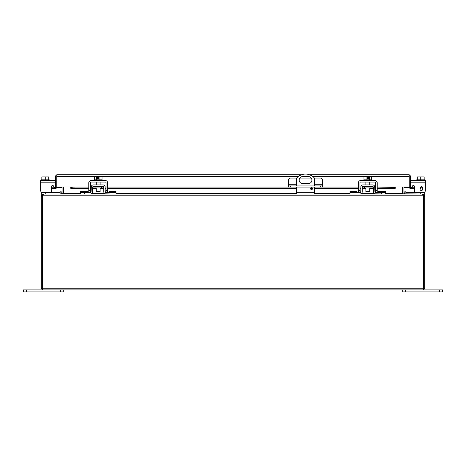 <?xml version="1.0" encoding="UTF-8"?>
<svg xmlns="http://www.w3.org/2000/svg" width="466" height="466" viewBox="0 0 466 466"><rect width="100%" height="100%" fill="white"/><g stroke="black" fill="none" stroke-linecap="round" stroke-linejoin="round"><path stroke-width="0.7" d="M402.758 289.916L402.758 291.914L442.7 291.914L442.7 289.916L439.706 289.916L439.706 291.914M405.752 291.914L405.752 289.916L439.706 289.916M96.235 187.955L96.235 191.526L100.132 191.526L100.132 187.955M96.445 179.829L96.445 176.934L94.336 176.934L94.336 179.829M102.037 179.829L102.037 176.934L99.922 176.934L99.922 179.829M96.445 176.934L97.644 176.934L97.644 178.455L98.728 178.455L98.728 176.934L99.922 176.934M102.176 180.546L102.176 179.829L94.19 179.829L94.19 180.546M310.531 188.561A0.996 0.996 0 0 1 311.527 187.559A0.996 0.996 0 0 1 312.529 188.561A0.996 0.996 0 0 1 311.527 189.557A0.996 0.996 0 0 1 310.531 188.561M311.929 180.074A3.495 3.495 0 0 1 308.434 183.569L302.638 183.569A3.495 3.495 0 0 1 299.143 180.074A3.495 3.495 0 0 1 302.638 176.579L308.434 176.579A3.495 3.495 0 0 1 311.929 180.074M296.551 187.064L296.551 192.33L314.521 192.33L314.521 187.064M314.521 185.946L314.521 178.14A11.982 11.982 0 0 0 296.551 178.14L296.551 185.946M314.521 192.33L314.521 194.054M296.551 192.33L296.551 194.054M423.577 288.372L424.648 288.699A1.724 1.724 0 0 0 424.724 288.192L424.724 195.784L423.577 195.784L423.547 288.367M42.453 288.367L42.464 289.835L42.697 288.681L42.464 289.835L41.352 288.699A1.724 1.724 0 0 1 41.276 288.192L41.276 196.314L42.423 196.314L42.423 195.784L41.276 195.784L41.276 196.314M42.423 196.314L42.423 288.192L42.429 196.314A1.596 1.596 0 0 1 42.517 195.784L42.622 195.347M41.352 288.699L42.423 288.192L423.571 288.192M423 195.207L423.577 195.784M43 195.207L42.423 195.784M424.648 288.699L423.536 289.835L423.303 288.681L423.536 289.835L423.25 289.415M423 194.596L423 194.054L424.38 194.747L424.724 195.784M423.483 195.784L423.105 194.747L422.248 194.054L43.752 194.054L42.895 194.747L42.517 195.784L423.483 195.784A1.596 1.596 0 0 1 423.571 196.314L424.724 196.314M42.75 289.415L42.464 289.835L43 289.916L423 289.916L423.536 289.835L423.571 288.699M41.276 195.784L41.62 194.747L43 194.054L43 194.596M402.863 193.821L424.724 194.054L424.724 192.54L424.724 194.054L424.724 192.54L420.734 192.54L420.734 194.054M423.536 289.835L423 289.916M423 194.054L422.248 194.054M402.758 186.977L402.758 193.483A1.724 1.724 0 0 0 402.781 193.78L403.731 194.054M63.219 193.78A1.724 1.724 0 0 0 63.242 193.483L63.242 186.977M62.094 186.977L62.094 193.483A0.577 0.577 0 0 1 62.083 193.6L61.518 194.054L41.276 194.054L41.276 191.992M43 289.916L42.464 289.835M62.269 194.054L63.533 193.6L63.533 186.977M62.083 193.6L63.137 193.821M403.917 193.6A0.577 0.577 0 0 1 403.906 193.483L403.906 186.977M402.467 186.977L402.467 193.6M296.597 178.088L290.557 178.088A1.998 1.998 0 0 0 288.559 180.086L288.559 185.946L322.513 185.946L322.513 187.064L358.406 187.064M314.474 178.088L320.515 178.088A1.998 1.998 0 0 1 322.513 180.086L322.513 185.946M320.515 185.946L320.515 187.064L322.513 187.064M320.515 187.064L290.557 187.064L290.557 185.946M288.559 185.946L288.559 187.064L290.557 187.064M311.305 178.088L299.766 178.088M62.094 187.425L56.765 187.425L56.765 186.977A1.724 1.724 0 0 1 56.147 188.299L55.04 188.701L52.023 188.2L52.221 187.064L55.407 187.419A0.577 0.577 0 0 0 55.611 186.977L70.745 186.977L70.745 188.299L71.199 188.701L88.779 188.701M409.235 176.41L409.235 187.425L403.906 187.425M298.391 176.451L56.765 176.451L56.765 174.82L57.341 174.721L56.765 174.82L56.765 176.41M402.758 187.425L402.467 187.425M63.533 187.425L63.242 187.425M395.255 188.299L394.69 188.678L394.69 187.542L395.255 187.419L395.255 188.299L395.255 186.977L410.389 186.977A0.577 0.577 0 0 0 410.593 187.419L411.059 187.542L411.262 188.678L409.853 188.299A1.724 1.724 0 0 1 409.235 186.977L409.235 176.451L312.686 176.451M408.659 174.721L409.235 174.82L409.235 176.451L409.235 174.82L408.659 174.721L309.395 174.721M56.765 176.451L56.765 186.977L56.765 176.451M409.235 174.82A1.724 1.724 0 0 1 410.389 176.451L410.389 186.977M377.221 188.701L394.801 188.701L391.929 188.2L377.221 188.2M56.765 174.82A1.724 1.724 0 0 0 55.611 176.451L55.611 186.977M410.593 187.419L409.853 188.299M411.059 187.542L413.779 187.064L413.977 188.2L411.262 188.678M301.677 174.721L57.341 174.721M74.071 188.2L74.071 187.064L70.745 187.419L71.31 187.542L71.31 188.678L74.071 188.2L88.779 188.2M375.707 188.2L374.862 188.2M373.342 188.2L369.765 188.2M365.868 188.2L362.286 188.2M360.766 188.2L359.927 188.2M358.406 188.2L314.521 188.2M312.459 188.2L310.595 188.2M296.551 188.2L107.594 188.2M106.073 188.2L105.234 188.2M103.714 188.2L100.132 188.2M96.235 188.2L92.658 188.2M91.138 188.2L90.293 188.2M377.221 187.064L395.255 187.419M56.147 188.299L55.407 187.419M54.738 188.678L54.941 187.542M391.929 187.064L391.929 188.2M74.071 187.064L88.779 187.064M90.293 187.064L91.161 187.064M92.687 187.064L95.07 187.064M101.303 187.064L103.685 187.064M105.211 187.064L106.073 187.064M107.594 187.064L288.559 187.064M359.927 187.064L360.789 187.064M362.315 187.064L364.697 187.064M370.93 187.064L373.313 187.064M374.839 187.064L375.707 187.064M26.294 291.914L26.294 289.916L23.3 289.916L23.3 291.914L63.242 291.914L63.242 289.916M26.294 289.916L60.248 289.916L60.248 291.914M417.297 179.829L417.297 176.934L420.734 176.934L420.734 179.829M424.165 179.829L424.165 176.934L420.734 176.934M424.724 180.546L424.724 179.829L416.738 179.829L416.738 180.546M48.703 179.829L48.703 176.934L45.266 176.934L45.266 179.829M41.835 179.829L41.835 176.934L45.266 176.934M41.276 180.546L41.276 179.829L49.262 179.829L49.262 180.546M365.868 187.955L365.868 191.526L369.765 191.526L369.765 187.955M366.078 179.829L366.078 176.934L363.963 176.934L363.963 179.829M371.664 179.829L371.664 176.934L369.555 176.934L369.555 179.829M366.078 176.934L367.272 176.934L367.272 178.455L368.356 178.455L368.356 176.934L369.555 176.934M371.81 180.546L371.81 179.829L363.824 179.829L363.824 180.546M90.293 192.54L90.293 182.829A0.769 0.769 0 0 1 91.062 182.066L105.304 182.066A0.769 0.769 0 0 1 106.073 182.829L106.073 192.54A0.769 0.769 0 0 1 105.293 191.782L106.062 192.54L116.005 192.54L116.005 194.054L112.009 194.054L112.009 192.54M88.779 192.54L88.779 182.829A2.283 2.283 0 0 1 91.062 180.546L105.304 180.546A2.283 2.283 0 0 1 107.594 182.829L107.594 192.54M95.07 186.435L95.07 187.955L101.303 187.955L101.303 186.435M105.293 191.782L105.025 186.295M105.025 193.809L112.009 194.054M109.021 192.54L109.021 191.509L116.005 191.509L116.005 192.54M91.342 193.809L90.311 194.054A2.283 2.283 0 0 0 92.594 191.811L92.676 187.186A0.769 0.769 0 0 1 93.439 186.435L102.928 186.435A0.769 0.769 0 0 1 103.697 187.186L103.778 191.811A2.283 2.283 0 0 0 106.062 194.054M91.342 186.295L91.074 191.782L90.311 192.54L80.368 192.54L80.368 194.054L84.358 194.054L84.358 192.54M105.211 187.163A2.283 2.283 0 0 0 102.928 184.915L93.439 184.915A2.283 2.283 0 0 0 91.155 187.163M90.311 194.054L84.358 194.054M80.368 192.54L80.368 191.509L87.346 191.509L87.346 192.54M91.074 191.782A0.769 0.769 0 0 1 90.311 192.54M405.839 192.312A0.769 0.769 0 0 0 406.381 192.54A0.769 0.769 0 0 1 405.839 192.312L405.03 191.509L403.958 192.58L404.762 193.384A2.283 2.283 0 0 0 406.381 194.054M424.724 191.992L424.724 192.54M406.381 192.54L420.734 192.54M59.619 194.054A2.283 2.283 0 0 0 61.238 193.384L62.042 192.58L60.97 191.509L60.161 192.312A0.769 0.769 0 0 1 59.619 192.54L41.276 192.54L41.276 194.054L41.276 192.54M62.042 192.58L61.238 193.384M60.161 192.312A0.769 0.769 0 0 1 59.619 192.54M364.697 186.435L364.697 187.955L370.93 187.955L370.93 186.435M374.926 191.782L375.689 192.54A0.769 0.769 0 0 1 374.926 191.782L374.658 186.295M374.658 193.809L385.632 194.054L385.632 192.54L375.689 192.54M378.654 192.54L378.654 191.509L385.632 191.509L385.632 192.54M360.975 193.809L359.938 194.054A2.283 2.283 0 0 0 362.222 191.811L362.303 187.186A0.769 0.769 0 0 1 363.072 186.435L372.561 186.435A0.769 0.769 0 0 1 373.324 187.186L373.406 191.811A2.283 2.283 0 0 0 375.689 194.054M360.975 186.295L360.707 191.782L359.938 192.54L349.995 192.54L349.995 194.054L353.991 194.054L353.991 192.54M374.845 187.163A2.283 2.283 0 0 0 372.561 184.915L363.072 184.915A2.283 2.283 0 0 0 360.789 187.163M359.938 194.054L353.991 194.054M349.995 192.54L349.995 191.509L356.979 191.509L356.979 192.54M360.707 191.782A0.769 0.769 0 0 1 359.938 192.54L359.927 182.829A0.769 0.769 0 0 1 360.696 182.066L374.938 182.066A0.769 0.769 0 0 1 375.707 182.829L375.707 192.54M413.429 185.439A0.961 0.961 0 0 1 414.385 186.394L414.385 190.542A1.998 1.998 0 0 0 416.383 192.54M422.103 187.559C421.229 186.656 420.711 186.959 420.548 188.456C423.087 186.237 423.081 191.951 420.734 190.355C418.713 189.138 421.415 184.437 422.586 187.518L421.817 187.052M411.618 187.431A0.961 0.961 0 0 1 411.606 187.449A0.961 0.961 0 0 0 411.618 187.431L412.62 185.876A0.961 0.961 0 0 1 414.385 186.394L414.385 190.542M410.389 180.546L425.347 180.546L425.347 190.542A1.998 1.998 0 0 1 423.349 192.54M410.389 182.829L425.347 182.829L425.347 190.542M54.394 187.449A0.961 0.961 0 0 1 54.382 187.431L53.38 185.876A0.961 0.961 0 0 0 51.615 186.394L51.615 190.542A1.998 1.998 0 0 1 49.617 192.54M42.651 192.54A1.998 1.998 0 0 1 40.653 190.542L40.653 180.546L55.611 180.546M53.38 185.876A0.961 0.961 0 0 0 51.615 186.394L51.615 190.542M358.406 192.54L358.406 182.829A2.283 2.283 0 0 1 360.696 180.546L374.938 180.546A2.283 2.283 0 0 1 377.221 182.829L377.221 192.54M424.38 194.747L423.46 195.435M42.54 195.435L41.62 194.747M63.533 193.483L80.368 193.483M91.825 193.483L104.547 193.483M116.005 193.483L296.551 193.483M314.521 193.483L349.995 193.483M361.453 193.483L374.175 193.483M385.632 193.483L402.467 193.483M288.559 184.268L296.551 184.268M314.521 184.268L322.513 184.268M394.69 188.678L377.221 188.678M375.707 188.678L374.868 188.678M373.353 188.678L369.765 188.678M365.868 188.678L362.28 188.678M360.76 188.678L359.927 188.678M358.406 188.678L314.521 188.678M312.517 188.678L310.537 188.678M296.551 188.678L107.594 188.678M106.073 188.678L105.24 188.678M103.72 188.678L100.132 188.678M96.235 188.678L92.647 188.678M91.132 188.678L90.293 188.678M88.779 188.678L71.31 188.678M70.745 186.977L88.779 186.977M90.293 186.977L91.167 186.977M92.705 186.977L95.07 186.977M101.303 186.977L103.662 186.977M105.205 186.977L106.073 186.977M107.594 186.977L288.559 186.977M322.513 186.977L358.406 186.977M359.927 186.977L360.795 186.977M362.338 186.977L364.697 186.977M370.93 186.977L373.295 186.977M374.833 186.977L375.707 186.977M377.221 186.977L395.255 186.977M106.073 190.542L107.594 190.542M88.779 190.542L90.293 190.542M109.021 192.312L116.005 192.312M87.346 192.312L80.368 192.312M45.266 194.054L45.266 192.54M378.654 192.312L385.632 192.312M381.642 194.054L381.642 192.54M356.979 192.312L349.995 192.312M40.653 182.829L55.611 182.829M375.707 190.542L377.221 190.542M358.406 190.542L359.927 190.542M100.132 182.066L100.132 184.915M96.235 182.066L96.235 184.915M90.293 188.701L91.126 188.701M92.647 188.701L96.235 188.701M100.132 188.701L103.726 188.701M105.24 188.701L106.073 188.701M107.594 188.701L296.551 188.701M310.542 188.701L312.517 188.701M314.521 188.701L358.406 188.701M359.927 188.701L360.76 188.701M362.274 188.701L365.868 188.701M369.765 188.701L373.353 188.701M374.874 188.701L375.707 188.701M369.765 182.066L369.765 184.915M365.868 182.066L365.868 184.915"/></g></svg>
